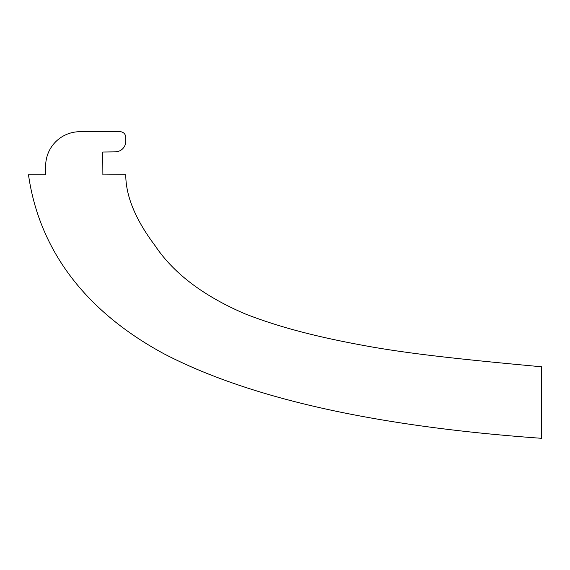 <?xml version="1.0" encoding="UTF-8"?>
<svg xmlns="http://www.w3.org/2000/svg" width="570" height="570" viewBox="0 0 570 570"><rect width="100%" height="100%" fill="white"/><g stroke="black" fill="none" stroke-linecap="round" stroke-linejoin="round"><path stroke-width="0.85" d="M120.049 131.698L79.992 131.698A34.328 34.328 0 0 0 45.664 166.027L45.664 174.805L28.5 174.805C38.397 244.765 80.213 308.641 164.317 353.977C250.016 398.401 375.744 426.503 541.5 438.301L541.5 366.781C457.19 359 413.336 354.006 373.578 347.251C335.416 340.49 289.111 331.056 245.463 314.013C203.761 296.222 173.65 273.465 155.133 245.748C135.539 219.735 125.756 196.066 125.771 174.741L102.885 174.897L102.728 152.012L115.332 151.855A10.566 10.566 0 0 0 125.771 141.289L125.771 137.42A5.721 5.721 0 0 0 120.049 131.698"/></g></svg>
